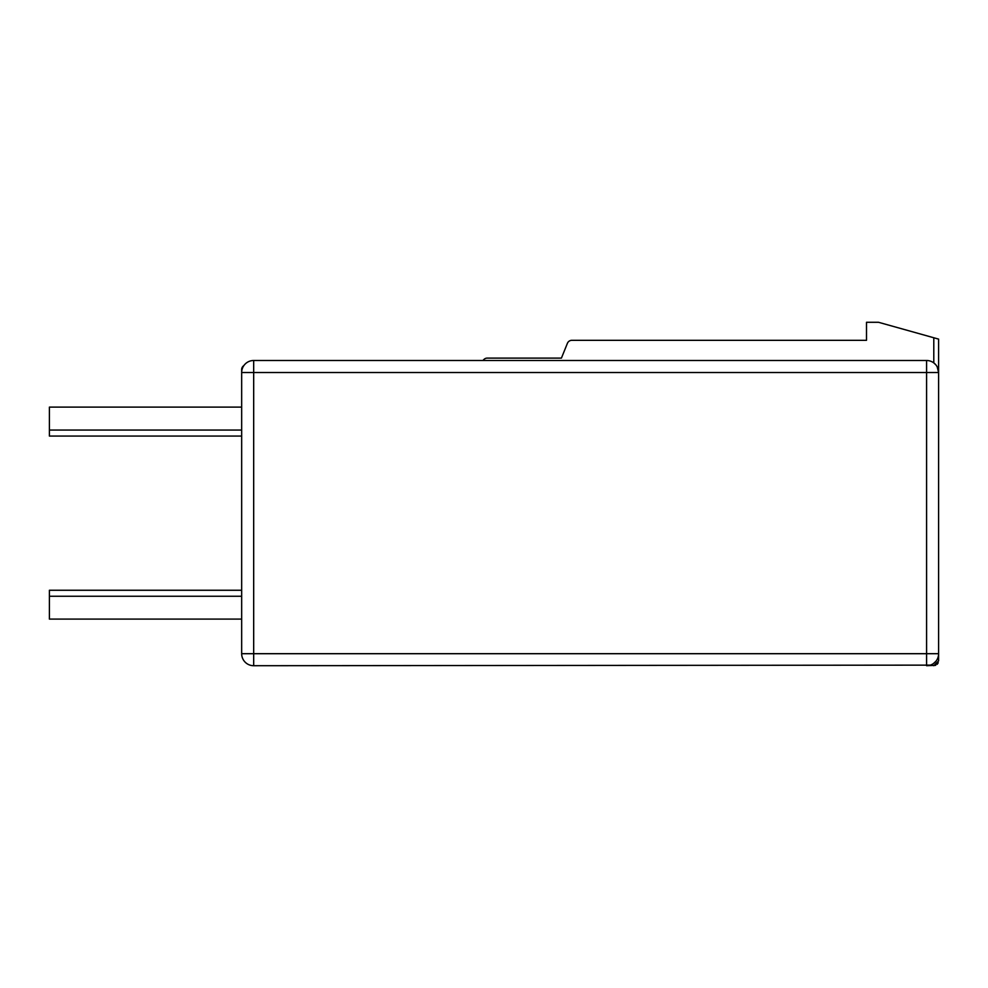 <?xml version="1.0" encoding="UTF-8"?>
<svg xmlns="http://www.w3.org/2000/svg" width="988" height="988" viewBox="0 0 988 988"><rect width="100%" height="100%" fill="white"/><g stroke="black" fill="none" stroke-linecap="round" stroke-linejoin="round"><path stroke-width="1.48" d="M930.276 665.134L253.681 665.714A12.017 12.017 0 0 1 241.665 653.698L241.665 369.636A4.804 4.804 0 0 1 243.851 365.597A4.804 4.804 0 0 0 241.665 369.636A4.804 4.804 0 0 1 243.851 365.597M926.583 665.714L935.685 665.319L926.583 665.714A12.017 12.017 0 0 0 938.6 653.698L926.583 653.698L926.583 665.714M938.6 366.881L938.6 372.513L926.583 372.513L926.583 360.497A12.017 12.017 0 0 1 933.796 362.905L933.796 337.76L938.6 339.106L938.6 372.513A12.017 12.017 0 0 0 926.583 360.497L253.681 360.497A12.017 12.017 0 0 0 241.665 372.513L253.681 372.513L253.681 360.497A12.017 12.017 0 0 0 241.665 372.513M241.665 436.066L49.4 436.066L49.4 407.118L241.665 407.118M241.665 430.052L49.4 430.052M241.665 619.093L49.4 619.093L49.4 590.256L241.665 590.256M241.665 596.258L49.4 596.258M241.665 653.698A12.017 12.017 0 0 0 253.681 665.714L253.681 372.513L926.583 372.513L926.583 653.698L241.665 653.698M937.204 366.894L938.6 372.513L938.6 660.91L938.6 658.502L938.6 660.91L938.6 658.502L938.6 660.91L938.6 658.502L938.6 660.91L938.6 658.502L938.6 660.91L938.6 658.502L938.6 660.91L933.796 665.714L938.217 662.775L937.18 664.319L938.217 662.775M938.6 581.599L938.6 570.125M938.6 428.99L938.6 455.95M935.908 661.281L933.425 663.566M933.796 362.905L935.673 364.658M933.796 337.76L878.517 322.286L866.501 322.286L866.501 340.317L571.867 340.317A4.804 4.804 0 0 0 567.408 343.318L561.419 358.101L487.269 358.101A4.804 4.804 0 0 0 483.873 359.509L482.873 360.497M938.6 658.502L937.6 658.502"/></g></svg>
